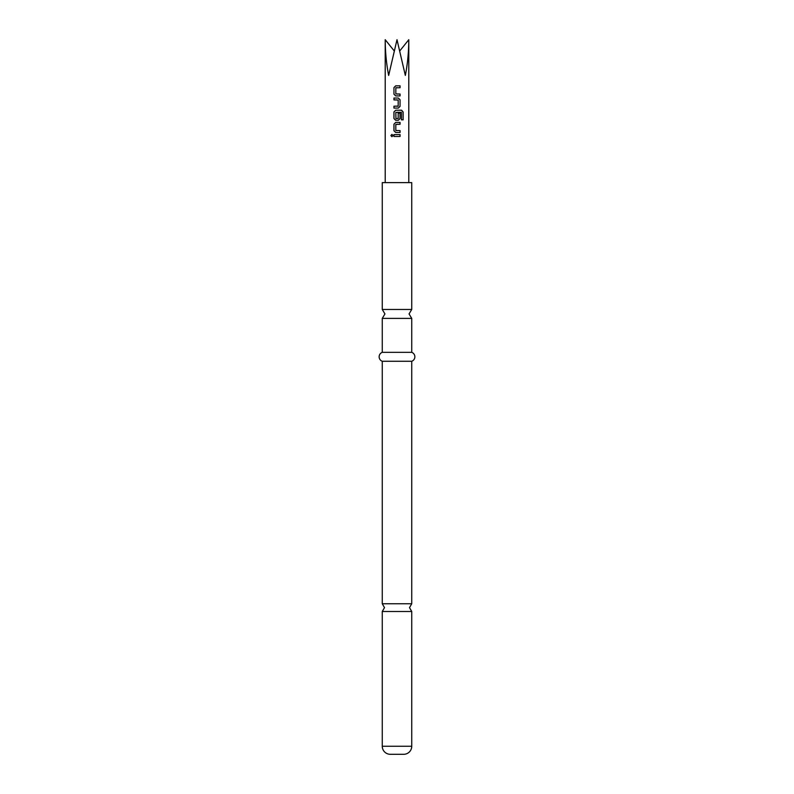 <?xml version="1.0" encoding="UTF-8"?>
<svg xmlns="http://www.w3.org/2000/svg" width="794" height="794" viewBox="0 0 794 794"><rect width="100%" height="100%" fill="white"/><g stroke="black" fill="none" stroke-linecap="round" stroke-linejoin="round"><path stroke-width="1.19" d="M390.886 135.546L391.918 134.385L392.98 135.546L391.918 136.707L390.886 135.546L391.948 134.385M411.739 746.261L382.261 746.261L382.261 611.499L411.739 611.499L411.739 746.261A8.039 8.039 0 0 1 403.699 754.3L390.301 754.3L403.699 754.3M382.261 352.338L411.739 352.338L411.739 318.394L382.261 318.394L382.261 352.338A4.754 4.754 0 0 0 382.261 361.27L382.261 603.758L384.495 607.628L382.261 611.499M400.067 95.915L395.7 95.905L393.953 94.149L393.953 87.588L395.7 85.841L400.077 85.841L400.067 87.717L395.839 87.836L395.829 93.9L400.067 94.039L400.067 95.915M400.057 99.786L400.047 106.346L398.3 108.093L393.933 108.093L393.933 106.217L398.171 106.098L398.191 100.034L393.943 99.905L393.943 98.029L398.32 98.039L400.057 99.786L400.047 106.346M401.456 119.844L401.337 112.301L395.819 112.43L395.948 118.614L398.181 118.495L398.181 113.165L400.047 113.155L400.057 118.534L398.31 120.291L395.69 120.291L393.933 118.534L393.933 111.974L395.69 110.227L401.566 110.217L403.124 111.974L403.134 119.844L401.456 119.844M400.067 132.479L395.7 132.479L393.943 130.732L393.943 124.162L395.7 122.415L400.057 122.415L400.057 124.291L395.819 124.42L395.829 130.484L400.067 130.603L400.067 132.479L397 132.479M400.067 136.479L393.943 136.489L393.943 134.613L400.067 134.603L400.067 136.479L397 136.479M408.791 182.62L408.791 39.7C408.741 51.957 407.59 63.867 405.337 75.43L397 39.7L388.663 75.43C386.41 63.867 385.259 51.957 385.209 39.7L394.161 50.836M382.261 746.261A8.039 8.039 0 0 0 390.301 754.3M411.739 352.338A4.754 4.754 0 0 1 411.739 361.27L411.739 603.758L382.261 603.758M382.261 309.462L411.739 309.462L411.739 182.62L382.261 182.62L382.261 309.462L384.941 313.928L382.261 318.394M411.739 361.27L382.261 361.27M408.791 39.7L399.839 50.836M393.993 136.489L393.943 134.613M400.017 134.603L400.017 136.479M393.993 134.613L397 134.603M391.948 136.707L390.976 135.546M395.72 132.479L393.943 130.732M400.017 130.603L400.017 132.479M395.968 130.603L397 130.603M400.007 122.415L400.057 124.291M400.007 124.291L396.702 124.291M393.993 130.732L393.983 124.162L395.7 122.415L397 122.415M397 112.301L401.337 112.301M401.496 110.217L403.034 111.974L403.134 119.844M403.034 119.844L401.387 119.844M395.71 120.291L393.983 118.534L393.983 111.974L395.69 110.227L397 110.217M400.007 113.155L400.007 118.534L398.31 120.291L397 120.291M395.958 118.614L397.387 118.614M399.997 106.346L398.28 108.093M397 98.029L398.32 98.039M398.29 98.039L400.007 99.786M397 99.905L393.943 99.905M393.983 99.905L393.993 98.029M398.042 106.217L397 106.217M397 108.093L393.933 108.093M393.973 108.093L393.973 106.217M397 95.905L395.7 95.905L393.953 94.149L393.953 87.588M397 94.029L400.067 94.039M400.017 94.039L400.017 95.915M395.978 87.717L397 87.717M397 85.841L400.077 85.841M400.027 85.841L400.027 87.717M394.003 87.588L395.72 85.841M411.739 611.499L409.506 607.628L411.739 603.758M411.739 318.394L409.059 313.928L411.739 309.462M385.209 182.62L385.209 39.7"/></g></svg>
